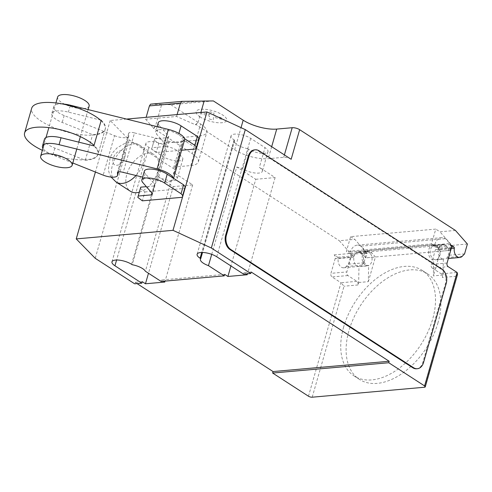 <?xml version="1.0" encoding="UTF-8"?>
<svg xmlns="http://www.w3.org/2000/svg" width="492" height="492" viewBox="0 0 492 492"><rect width="100%" height="100%" fill="white"/><g stroke="black" fill="none" stroke-linecap="round" stroke-linejoin="round"><path stroke-width="0.37" stroke-dasharray="2.46 1.84" d="M89.12 106.075A16.384 5.603 16 0 1 78.419 108.326A16.384 5.603 16 0 1 61.758 102.588A16.384 5.603 16 0 1 57.626 97.047M181.616 150.238L156.21 152.489L151.671 149.033L152.065 147.692L165.275 146.524L166.216 145.208L156.591 134.131A13.444 4.6 16 0 1 155.693 131.647A13.444 4.6 16 0 1 164.746 129.833A13.444 4.6 16 0 1 178.528 134.759L184.531 138.639M158.239 122.766A13.444 4.6 -164 0 0 159.137 125.251L168.762 136.327L167.821 137.643L154.611 138.812L154.217 140.159L158.756 143.609L156.21 152.489M158.756 143.609L198.885 140.054M154.217 140.159L151.671 149.033M154.611 138.812L152.065 147.692M167.821 137.643L165.275 146.524M168.762 136.327L166.216 145.208M178.91 133.43L178.528 134.759M140.355 188.504L144.894 191.954L142.348 200.834M144.894 191.954L185.023 188.399M144.377 171.111A13.444 4.6 -164 0 0 145.275 173.596L154.9 184.672L153.959 185.988L151.93 193.061M153.959 185.988L146.364 186.659M154.9 184.672L152.354 193.547M42.343 150.331A38.228 13.075 -164 0 0 98.099 154.027A38.228 13.075 -164 0 0 94.034 145.392M101.106 120.725A38.228 13.075 16 0 1 105.171 129.365A38.228 13.075 16 0 1 80.196 134.611A38.228 13.075 16 0 1 41.328 121.229A38.228 13.075 16 0 1 31.672 108.289M101.247 120.233A38.228 13.075 16 0 1 105.313 128.873A38.228 13.075 16 0 1 92.65 134.636L62.213 122.459A17.435 5.965 16 0 1 51.801 113.529A17.435 5.965 16 0 1 68.388 112.115L100.306 119.999M44.446 139.181A17.435 5.965 -164 0 0 54.858 148.11L85.288 160.287A38.228 13.075 -164 0 0 97.957 154.525A38.228 13.075 -164 0 0 93.892 145.884M85.288 160.287L92.65 134.636M62.539 103.99A17.435 5.965 -164 0 0 53.782 106.623A17.435 5.965 -164 0 0 64.194 115.552L114.519 135.687L103.203 175.152M72.804 162.987L52.878 155.017A17.435 5.965 16 0 1 42.915 148.338M114.519 135.687A10.947 3.745 -164 0 0 128.799 136.02A10.947 3.745 -164 0 0 128.843 135.503L128.726 133.443A5.381 1.839 16 0 1 128.75 133.191A5.381 1.839 16 0 1 134.507 132.926L123.191 172.391M128.726 133.443L117.545 172.434M128.843 135.503L118.388 171.966M173.215 178.104A16.593 5.676 16 0 1 173.252 179.389A16.593 5.676 16 0 1 157.625 180.773L142.649 177.126M134.507 132.926L168.94 141.309A16.593 5.676 -164 0 0 184.568 139.925M139.297 192.181A21.845 13.628 -57.1 0 0 157.778 171.579A21.845 13.628 -57.1 0 0 154.162 154.611A21.845 13.628 -57.1 0 0 126.819 174.328A21.845 13.628 -57.1 0 0 130.435 191.296M438.015 322.691A62.816 39.188 122.9 0 1 359.388 379.387A62.816 39.188 122.9 0 1 348.982 330.587A62.816 39.188 122.9 0 1 378.514 284.702A62.816 39.188 122.9 0 1 427.609 273.896A62.816 39.188 122.9 0 1 438.015 322.691M343.607 327.112A62.816 39.188 -57.1 0 0 354.012 375.906A62.816 39.188 -57.1 0 0 432.64 319.216A62.816 39.188 -57.1 0 0 422.234 270.416A62.816 39.188 -57.1 0 0 373.139 281.221A62.816 39.188 -57.1 0 0 343.607 327.112M437.037 246.123A7.097 4.988 -95.1 0 1 440.168 253.866A7.097 4.988 -95.1 0 1 435.826 259.61A7.097 4.988 -95.1 0 1 433.36 258.946A7.097 4.988 -95.1 0 1 430.229 251.209A7.097 4.988 -95.1 0 1 434.571 245.465A7.097 4.988 -95.1 0 1 437.037 246.123M464.571 253.884L449.091 255.256L446.834 257.593A7.097 4.988 84.9 0 0 445.555 245.367A7.097 4.988 84.9 0 0 443.089 244.708A7.097 4.988 84.9 0 0 438.852 249.647L451.232 248.552M365.242 264.991A7.097 4.988 -95.1 0 1 362.112 257.248A7.097 4.988 -95.1 0 1 366.454 251.504A7.097 4.988 -95.1 0 1 368.92 252.162A7.097 4.988 -95.1 0 1 372.05 259.905A7.097 4.988 -95.1 0 1 367.708 265.649A7.097 4.988 -95.1 0 1 365.242 264.991M350.624 236.652L354.806 239.358L366.768 252.943L363.939 262.808L361.682 265.145A7.097 4.988 84.9 0 0 360.402 252.919A7.097 4.988 84.9 0 0 357.936 252.261A7.097 4.988 84.9 0 0 353.699 257.199A1.095 0.769 84.9 0 0 353.238 255.883L346.38 251.449L350.624 236.652L435.771 229.1L431.527 243.903L346.38 251.449M358.299 251.953L367.973 251.098A7.374 5.178 84.9 0 1 371.724 252.814L375.414 257.002L365.734 257.863L362.05 253.675A7.374 5.178 84.9 0 0 358.299 251.953A7.374 5.178 84.9 0 0 353.76 259.309A7.374 5.178 84.9 0 0 358.969 266.639L358.668 282.513L357.961 284.973A2.731 1.919 84.9 0 0 356.878 281.35L347.918 275.551A2.731 1.919 -95.1 0 1 346.835 271.928L351.079 257.125L335.206 258.534A2.731 1.919 84.9 0 0 334.123 254.911L337.752 257.261A1.095 0.769 -95.1 0 1 338.219 258.571A7.097 4.988 84.9 0 0 341.245 267.119A7.097 4.988 84.9 0 0 343.711 267.777A7.097 4.988 84.9 0 0 346.202 266.516L348.459 264.179L351.288 254.315L339.326 240.729L354.806 239.358M150.589 104.156L170.804 104.704L213.38 100.934M195.607 124.531L197.999 122.49L195.527 124.808L176.554 116.475L145.595 119.218L146.136 117.324M176.554 116.475L177.102 114.581M145.595 119.218L153.861 128.504L155.423 126.266L161.616 104.667M155.423 126.266L153.486 128.271L153.935 128.227M170.804 104.704L200.601 123.978L192.114 153.572L153.486 128.271M455.438 230.434L439.959 231.806L435.771 229.1M200.601 123.978A24.575 8.407 16 0 1 206.806 132.293A24.575 8.407 16 0 1 199.309 135.952L183.83 137.323A5.461 1.87 -164 0 0 182.163 138.135A5.461 1.87 -164 0 0 183.541 139.986L339.326 240.729M335.206 258.534L330.962 273.337L346.835 271.928M351.079 257.125A2.731 1.919 84.9 0 0 349.99 253.503L434.368 246.018L434.793 244.542A12.017 8.444 -95.1 0 1 441.613 237.673A12.017 8.444 -95.1 0 1 445.561 238.645L449.842 243.509L365.47 250.994L361.183 246.129L445.561 238.645M334.123 254.911L349.99 253.503L350.415 252.021L434.793 244.542M308.472 396.214L341.005 282.752L332.051 276.959A2.731 1.919 -95.1 0 1 330.962 273.337M367.973 251.098A7.374 5.178 84.9 0 0 363.434 258.448A7.374 5.178 84.9 0 0 368.643 265.785L358.969 266.639M363.939 262.808L348.459 264.179M366.768 252.943L351.288 254.315M431.527 243.903L434.756 245.988L450.235 244.61M449.842 243.509A8.192 5.756 -95.1 0 1 450.118 250.36L440.432 251.24L436.748 247.052A7.374 5.178 84.9 0 0 432.997 245.33A7.374 5.178 84.9 0 0 428.458 252.679A7.374 5.178 84.9 0 0 433.667 260.016L433.366 275.889L443.04 275.028L442.339 277.488A2.731 1.919 -95.1 0 0 441.25 273.866L432.29 268.072L448.163 266.664M432.997 245.33L442.677 244.469A7.374 5.178 -95.1 0 0 438.138 251.824A7.374 5.178 -95.1 0 0 443.347 259.161L433.667 260.016M442.677 244.469A7.374 5.178 -95.1 0 1 446.422 246.191L450.112 250.379L365.74 257.839A8.192 5.756 84.9 0 0 365.47 250.994M451.453 247.175L438.384 248.337L434.368 246.018A2.731 1.919 -95.1 0 1 435.451 249.647L431.207 264.444A2.731 1.919 84.9 0 0 432.29 268.072M361.183 246.129A12.017 8.444 84.9 0 0 357.241 245.151A12.017 8.444 84.9 0 0 350.415 252.021M438.384 248.337A1.095 0.769 -95.1 0 1 438.852 249.647M467.4 244.02L451.92 245.391L439.959 231.806M449.091 255.256L451.92 245.391M358.668 282.513L368.342 281.658L368.643 265.785M368.342 281.658L375.414 257.002M440.432 251.24L433.366 275.889M443.347 259.161L443.04 275.028M424.442 387.247L456.268 276.252L457.572 274.21M356.878 281.35L341.005 282.752L344.031 286.209L312.199 397.204M254.518 149.888A10.922 7.675 -95.1 0 1 258.306 150.903L441.09 269.106A10.922 7.675 -95.1 0 1 445.426 283.607L422.794 362.536A10.922 7.675 -95.1 0 1 416.589 368.785M291.166 159.285A5.461 1.87 -164 0 0 283.712 157.311L268.232 158.682A24.575 8.407 16 0 1 234.684 149.796L196.062 124.494M197.999 122.49L200.871 112.471M195.527 124.808L195.982 124.765M153.406 128.541L153.861 128.504M192.114 153.572A24.575 8.407 16 0 1 198.319 161.893A24.575 8.407 16 0 1 190.822 165.546L175.343 166.923A5.461 1.87 -164 0 0 173.676 167.735A5.461 1.87 -164 0 0 175.054 169.58L183.541 139.986M126.487 119.07L110.183 120.515L129.181 139.912L175.054 169.58M166.185 146.339A11.74 4.016 16 0 1 179.531 154.18A11.74 4.016 16 0 1 179.205 154.765L179.863 155.189A11.74 4.016 16 0 1 182.827 159.162A11.74 4.016 16 0 1 175.158 160.773A11.74 4.016 16 0 1 163.221 156.665L148.885 147.391A11.74 4.016 16 0 1 145.921 143.418A11.74 4.016 16 0 1 153.59 141.807A11.74 4.016 16 0 1 165.527 145.915L166.185 146.339L132.237 264.733M247.71 148.689A11.74 4.016 16 0 1 234.364 140.847A11.74 4.016 16 0 1 234.69 140.263L234.032 139.839A11.74 4.016 16 0 1 231.068 135.866A11.74 4.016 16 0 1 238.737 134.255A11.74 4.016 16 0 1 250.674 138.363L265.01 147.637A11.74 4.016 16 0 1 267.98 151.61A11.74 4.016 16 0 1 260.311 153.221A11.74 4.016 16 0 1 248.368 149.113L247.71 148.689L242.052 168.418L242.71 168.842A11.74 4.016 -164 0 0 254.653 172.956A11.74 4.016 -164 0 0 262.322 171.345A11.74 4.016 -164 0 0 259.352 167.366L265.01 147.637M211.708 254.346L236.763 166.985L255.772 179.285L230.92 265.938M224.678 274.376L161.591 279.973L163.553 281.24M142.237 281.688L135.079 282.322L134.654 283.804M137.04 283.595L135.079 282.322M251.191 272.027L244.032 272.66L245.994 273.933M236.763 166.985A11.74 4.016 -164 0 0 242.052 168.418M234.69 140.263L202.519 252.47M179.205 154.765L173.547 174.494A11.74 4.016 -164 0 0 173.873 173.916A11.74 4.016 -164 0 0 173.67 172.581L145.38 271.246M161.167 281.455L161.591 279.973M163.221 156.665L157.563 176.394L173.332 186.591L192.686 184.875L173.67 172.581M192.686 184.875L164.82 282.057M129.181 139.912L95.233 258.312M173.332 186.591L148.486 273.251M243.608 274.142L244.032 272.66M255.772 179.285L275.126 177.569L259.352 167.366M275.126 177.569L247.255 274.751M157.563 176.394A11.74 4.016 -164 0 0 169.5 180.502A11.74 4.016 -164 0 0 177.169 178.891A11.74 4.016 -164 0 0 174.205 174.918L173.547 174.494M110.183 120.515L95.411 172.034M209.278 118.984L213.214 120.03L213.522 117.133L221.634 119.285L221.781 117.877L213.669 115.731L213.983 112.834L210.047 111.795L209.74 114.685L201.628 112.539L201.48 113.941L209.586 116.087L209.278 118.984M200.195 117.004A15.867 5.424 16 0 1 208.042 109.679A15.867 5.424 16 0 1 226.074 121.34A15.867 5.424 16 0 1 200.195 117.004M159.137 125.251L156.591 134.131M145.275 173.596L142.729 182.477M64.194 115.552L62.213 122.459M54.858 148.11L52.878 155.017M70.208 105.755L68.388 112.115M168.94 141.309L157.625 180.773M136.001 175.509A21.845 13.628 -57.1 0 0 143.436 162.305A21.845 13.628 -57.1 0 0 139.82 145.337A21.845 13.628 -57.1 0 0 139.814 145.331A21.845 13.628 -57.1 0 0 133.615 143.947A21.845 13.628 -57.1 0 0 112.477 165.054A21.845 13.628 -57.1 0 0 116.087 182.022M124.808 157.372A8.192 5.111 -57.1 0 0 121.124 150.49A8.192 5.111 -57.1 0 0 113.197 158.406A8.192 5.111 -57.1 0 0 116.881 165.287A8.192 5.111 -57.1 0 0 124.808 157.372M446.834 257.593L462.314 256.215M338.219 258.571L353.699 257.199M161.068 104.642L203.104 100.915M347.918 275.551L332.051 276.959M353.238 255.883L337.752 257.261M371.724 252.814L362.05 253.675M361.682 265.145L346.202 266.516M446.422 246.191L436.748 247.052M447.074 263.036L431.207 264.444M451.318 248.239L435.451 249.647M441.25 273.866L457.123 272.457M456.268 276.252L442.339 277.488M357.961 284.973L344.031 286.209M422.794 362.536L423.569 362.469M446.201 283.54L445.426 283.607M441.09 269.106L441.859 269.038M259.081 150.829L258.306 150.903M175.343 166.923L183.83 137.323M190.822 165.546L199.309 135.952M234.684 149.796L241.037 127.656M234.032 139.839L201.738 252.464M250.674 138.363L216.726 256.756M284.401 154.906L283.712 157.311M148.885 147.391L116.592 260.016M179.863 155.189L174.205 174.918M165.527 145.915L131.579 264.309M271.676 146.678L268.232 158.682M248.368 149.113L242.71 168.842M88.111 109.593L80.356 136.653M78.775 142.151L76.795 149.058M55.928 102.957L48.856 127.619M46.02 137.508L44.04 144.414M157.126 126.635L155.693 131.647M105.171 129.365L98.099 154.027M105.313 128.873L97.957 154.525M53.782 106.623L51.801 113.529M128.75 133.191L117.434 172.655M128.799 136.02L118.498 171.942M173.559 178.325L173.252 179.389M111.124 177.077L109.353 173.584L108.338 169.642L110.226 157.157L113.117 152.169L117.102 147.864L124.341 143.658L128.879 142.686C132.815 142.348 136.456 143.227 139.814 145.331L154.162 154.611M354.012 375.906L359.388 379.387M448.378 258.497L435.826 259.61M366.454 251.504L357.936 252.261M343.711 267.777L367.708 265.649M441.613 237.673L357.241 245.151M443.089 244.708L434.571 245.465M422.234 270.416L427.609 273.896M173.676 167.735L182.163 138.135M198.319 161.893L206.806 132.293M234.364 140.847L200.416 259.241M231.068 135.866L197.12 254.259M179.531 154.18L173.873 173.916M182.827 159.162L177.169 178.891M145.921 143.418L111.973 261.812M267.98 151.61L262.322 171.345"/><path stroke-width="0.74" d="M44.784 161.788A16.384 5.603 -164 0 0 61.445 167.52A16.384 5.603 -164 0 0 72.146 165.275A16.384 5.603 -164 0 0 68.007 159.728A16.384 5.603 -164 0 0 51.352 153.996A16.384 5.603 -164 0 0 40.645 156.241A16.384 5.603 -164 0 0 44.784 161.788M55.928 102.957L57.626 97.047A16.384 5.603 16 0 1 68.326 94.796A16.384 5.603 16 0 1 84.981 100.534A16.384 5.603 16 0 1 89.12 106.075L88.111 109.593M184.531 138.639L194.93 145.368L196.523 147.194L199.069 138.314L198.885 140.054L196.339 148.935L181.616 150.238M199.069 138.314L197.477 136.487L181.074 125.878L178.91 133.43M181.074 125.878A13.444 4.6 -164 0 0 167.292 120.958A13.444 4.6 -164 0 0 158.239 122.766L157.126 126.635M197.477 136.487L194.93 145.368M196.523 147.194L196.339 148.935M182.477 197.274L142.348 200.834L137.809 197.378L138.203 196.037L151.413 194.869L152.354 193.547L142.729 182.477A13.444 4.6 16 0 1 141.831 179.992A13.444 4.6 16 0 1 150.884 178.178A13.444 4.6 16 0 1 164.666 183.104L181.068 193.713L182.661 195.539L182.477 197.274L185.207 186.659L182.661 195.539M146.364 186.659L140.749 187.157L137.809 197.378M140.749 187.157L138.203 196.037M151.93 193.061L151.413 194.869M185.207 186.659L183.614 184.832L167.212 174.223L164.666 183.104M167.212 174.223A13.444 4.6 -164 0 0 153.43 169.303A13.444 4.6 -164 0 0 144.377 171.111L141.831 179.992M183.614 184.832L181.068 193.713M94.034 145.392A38.228 13.075 -164 0 0 88.443 141.087A38.228 13.075 -164 0 0 49.569 127.711A38.228 13.075 -164 0 0 24.6 132.957A38.228 13.075 -164 0 0 34.255 145.896A38.228 13.075 -164 0 0 42.343 150.331M24.6 132.957L31.672 108.289A38.228 13.075 16 0 1 56.641 103.043A38.228 13.075 16 0 1 95.516 116.426A38.228 13.075 16 0 1 101.106 120.725M100.306 119.999L101.247 120.233L93.892 145.884L61.033 137.766A17.435 5.965 -164 0 0 44.446 139.181L42.466 146.087A17.435 5.965 16 0 1 59.052 144.673L157.077 168.885A16.593 5.676 16 0 1 173.215 178.104M117.545 172.434L117.526 174.968A10.947 3.745 16 0 1 117.483 175.484A10.947 3.745 16 0 1 103.203 175.152L72.804 162.987M173.559 178.325L184.568 139.925A16.593 5.676 -164 0 0 168.393 129.421L70.368 105.208A17.435 5.965 -164 0 0 62.539 103.99M142.649 177.126L123.191 172.391A5.381 1.839 -164 0 0 117.434 172.655A5.381 1.839 -164 0 0 117.41 172.907M118.388 171.966L117.526 174.968M42.915 148.338A17.435 5.965 16 0 1 42.466 146.087M111.124 177.077L116.087 182.022A21.845 13.628 -57.1 0 0 116.094 182.022L130.435 191.296A21.845 13.628 -57.1 0 0 139.297 192.181M126.487 119.07L206.947 111.936L245.293 129.617L291.166 159.285L299.653 129.685L455.438 230.434L467.4 244.02L464.571 253.884L462.314 256.215A7.097 4.988 -95.1 0 1 459.823 257.482A7.097 4.988 -95.1 0 1 457.357 256.818A7.097 4.988 -95.1 0 1 454.331 248.275A1.095 0.769 84.9 0 0 453.87 246.959L450.235 244.61A2.731 1.919 -95.1 0 1 451.318 248.239L447.074 263.036A2.731 1.919 84.9 0 0 448.163 266.664L457.123 272.457L424.584 385.919A2.731 0.935 16 0 1 425.279 386.841A2.731 0.935 16 0 1 424.442 387.247L312.199 397.204A2.731 0.935 16 0 1 308.472 396.214L272.636 373.041L273.06 371.558L137.04 283.595M299.653 129.685A5.461 1.87 -164 0 0 292.199 127.711L276.719 129.082A24.575 8.407 16 0 1 243.177 120.202L213.38 100.934L182.218 101.352L180.373 103.154L149.414 105.903L150.589 104.156L182.218 101.352M146.136 117.324L149.414 105.903M177.102 114.581L180.373 103.154M425.279 386.841L457.572 274.21L457.123 272.457M417.364 368.711L416.589 368.785A10.922 7.675 -95.1 0 1 412.794 367.77L230.016 249.561L230.791 249.493L413.569 367.702A10.922 7.675 -95.1 0 0 417.364 368.711A10.922 7.675 -95.1 0 0 423.569 362.469L446.201 283.54A10.922 7.675 -95.1 0 0 441.859 269.038L259.081 150.829A10.922 7.675 -95.1 0 0 255.287 149.82L254.518 149.888A10.922 7.675 -95.1 0 0 248.312 156.13L249.087 156.062A10.922 7.675 -95.1 0 1 255.287 149.82M249.087 156.062L226.455 234.992L225.68 235.059L248.312 156.13M230.791 249.493A10.922 7.675 -95.1 0 1 226.455 234.992M200.871 112.471L204.192 100.897M230.92 265.938L227.907 276.467L224.678 274.376L224.254 275.858L208.467 265.649L211.708 254.346M245.994 273.933L247.255 274.751L227.907 276.467M163.553 281.24L164.82 282.057L145.466 283.773L142.237 281.688L141.813 283.171L114.937 265.785A11.74 4.016 16 0 1 111.973 261.812A11.74 4.016 16 0 1 119.642 260.2A11.74 4.016 16 0 1 131.579 264.309L132.237 264.733A11.74 4.016 16 0 1 145.38 271.246L161.167 281.455L224.254 275.858M273.06 371.558L389.172 361.263L388.748 362.739L424.584 385.919M245.293 129.617L211.345 248.011L250.766 273.509L251.191 272.027L389.172 361.263M208.467 265.649A11.74 4.016 16 0 1 200.416 259.241A11.74 4.016 16 0 1 200.742 258.663L200.084 258.232A11.74 4.016 16 0 1 197.12 254.259A11.74 4.016 16 0 1 204.789 252.648A11.74 4.016 16 0 1 216.726 256.756L243.608 274.142L250.766 273.509M202.519 252.47L200.742 258.663M230.016 249.561A10.922 7.675 -95.1 0 1 225.68 235.059M141.813 283.171L134.654 283.804L95.233 258.312L76.235 238.909L173 230.33L211.345 248.011M148.486 273.251L145.466 283.773M388.748 362.739L272.636 373.041M206.947 111.936L173 230.33M95.411 172.034L76.235 238.909M70.368 105.208L70.208 105.755M61.033 137.766L59.052 144.673M168.393 129.421L157.077 168.885M116.094 182.022A21.845 13.628 -57.1 0 0 122.299 183.411A21.845 13.628 -57.1 0 0 136.001 175.509M451.232 248.552L454.331 248.275M453.87 246.959L451.453 247.175M413.569 367.702L412.794 367.77M284.401 154.906L292.199 127.711M241.037 127.656L243.177 120.202M271.676 146.678L276.719 129.082M201.738 252.464L200.084 258.232M116.592 260.016L114.937 265.785M80.356 136.653L78.775 142.151M76.795 149.058L72.146 165.275M48.856 127.619L46.02 137.508M44.04 144.414L40.645 156.241M118.498 171.942L117.483 175.484M459.823 257.482L448.378 258.497"/></g></svg>
